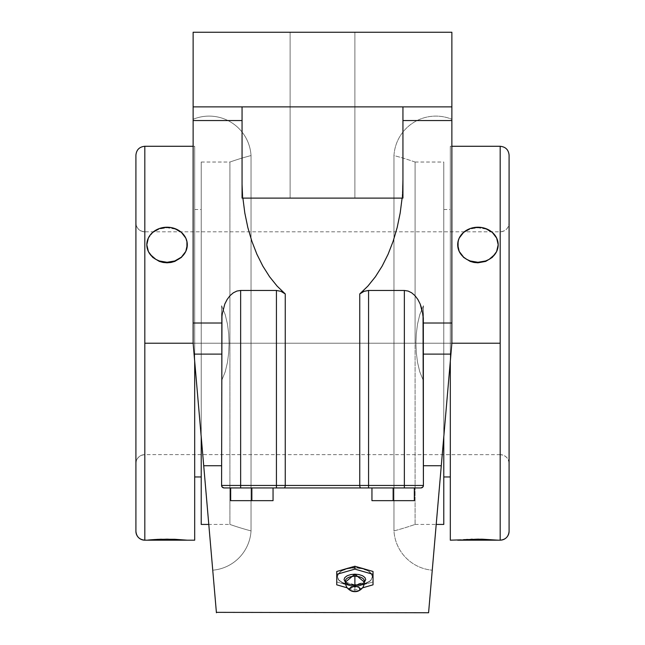<?xml version="1.0" encoding="UTF-8"?>
<svg xmlns="http://www.w3.org/2000/svg" width="645" height="645" viewBox="0 0 645 645"><rect width="100%" height="100%" fill="white"/><g stroke="black" fill="none" stroke-linecap="round" stroke-linejoin="round"><path stroke-width="0.48" stroke-dasharray="3.23 2.42" d="M441.091 468.004L432.255 570.196A41.981 41.981 0 0 1 393.966 530.908A279.882 279.882 0 0 0 415.082 524.433L415.082 343.229L500.181 343.229L500.181 231.797L500.181 454.652A8.909 8.909 180 0 1 509.09 463.553L509.09 222.912A8.909 8.909 180 0 1 500.181 231.813L144.819 231.797L144.819 343.229L144.819 231.837A8.909 8.909 180 0 1 135.91 222.928L135.91 463.529A8.909 8.909 180 0 1 144.819 454.628L144.819 343.229L144.819 540.188L144.819 343.229L229.918 343.229L229.918 524.433A279.882 279.882 0 0 0 251.034 530.908L251.034 155.558A279.882 279.882 0 0 0 229.918 162.032L229.918 343.229L201.216 343.229L201.216 524.433L201.216 343.229L194.685 343.229L194.685 476.953L194.685 343.229L193.129 343.229L193.129 119.277A41.981 41.981 0 0 1 251.034 155.558L251.034 530.908A41.981 41.981 0 0 1 212.745 570.196L203.925 468.189M509.09 222.888L509.09 463.578L509.09 222.888C508.558 228.298 505.591 231.265 500.181 231.797A8.909 8.909 0 0 0 509.09 222.912L509.09 463.553A8.909 8.909 0 0 0 500.181 454.652L500.181 343.229L144.819 343.229L500.181 343.229L500.181 231.813L500.181 343.229L450.315 343.229L450.315 146.278L450.315 343.229L451.871 343.229L450.315 343.229L450.315 540.188L450.315 343.229L450.315 476.953L450.315 343.229L443.784 343.229L443.784 476.953L443.784 343.229L443.784 436.818L443.784 343.229L415.082 343.229L415.082 524.433L415.082 162.032A279.882 279.882 0 0 0 393.966 155.558L393.966 530.908L393.966 155.558A41.981 41.981 0 0 1 451.871 119.277L451.871 343.229L450.928 354.113L423.41 354.113L423.41 321.033L421.959 309.334L420.201 304.045L417.831 299.417L414.945 295.612L411.647 292.79L408.075 291.048L404.359 290.46L368.569 290.46L364.03 291.346L359.749 293.935L364.03 291.346L368.569 290.46L368.569 485.451L359.749 485.451L359.749 293.935L367.892 286.098L375.398 276.769L382.171 266.087L388.113 254.203L393.136 241.278L397.183 227.483L400.182 213.027L402.101 198.104L316.179 198.104L402.94 198.104L402.101 198.104L402.94 179.512L402.94 198.104L402.94 106.885L402.94 198.104L402.94 179.512L402.101 198.104L402.94 198.104L242.06 198.104L242.899 198.104L244.818 213.027L247.817 227.483L251.864 241.278L256.887 254.203L262.829 266.087L269.602 276.769L277.108 286.098L285.251 293.935L280.97 291.346L276.431 290.46L240.641 290.46L236.925 291.048L233.353 292.79L230.055 295.612L227.169 299.417L224.799 304.045L223.041 309.334L221.59 321.033L221.59 485.451L221.961 315.066L224.799 304.045L227.169 299.417L230.055 295.612L233.353 292.79L236.925 291.048L240.641 290.46L240.641 485.451L240.641 290.46L276.431 290.46L276.431 485.451L276.431 290.46L280.97 291.346L285.251 293.935L285.251 485.451A2.491 1.153 -90 0 1 284.098 487.943L360.902 487.943A2.491 1.153 90 0 1 359.749 485.451A2.491 1.153 -90 0 0 360.902 487.943L368.569 487.943L368.569 485.451L404.359 485.451L404.359 487.943L420.919 487.943A2.491 2.491 0 0 0 423.41 485.451L404.359 485.451L404.359 290.46L408.075 291.048L411.647 292.79L414.945 295.612L417.831 299.417L420.201 304.045L423.039 315.066L423.41 485.451L404.359 485.451L404.359 487.943L368.569 487.943L368.569 290.46L404.359 290.46L404.359 485.451L221.59 485.451A2.491 2.491 0 0 0 224.081 487.943L240.641 487.943L240.641 485.451L276.431 485.451L276.431 487.943L284.098 487.943A2.491 1.153 90 0 0 285.251 485.451L276.431 485.451L276.431 487.943L240.641 487.943L240.641 485.451L221.59 485.451L221.59 465.746L203.715 465.746L216.422 612.75L200.643 430.215M221.59 305.722L221.59 380.744L225.226 371.794L227.459 362.417L228.685 352.823L229.072 343.237L228.685 333.659L227.467 324.104L225.234 314.679L221.59 305.722L221.59 380.744L221.59 305.722L225.234 314.679L227.467 324.104L228.685 333.659L229.072 343.237L228.685 352.823L227.459 362.417L225.226 371.794L221.59 380.744L221.59 305.722L221.59 380.744L221.59 305.722L221.59 380.744L225.234 371.786L227.467 362.361L228.685 352.799L229.072 343.229L228.685 333.642L227.459 324.048L225.226 314.671L221.59 305.722L225.226 314.671L227.459 324.048L228.685 333.642L229.072 343.229L228.685 352.799L227.467 362.361L225.234 371.786L221.59 380.744L221.59 305.722M423.41 305.722L419.774 314.671L417.541 324.048L416.315 333.642L415.928 343.229L416.315 352.799L417.533 362.361L419.766 371.786L423.41 380.744L423.41 305.722L423.41 380.744L419.766 371.786L417.533 362.361L416.315 352.799L415.928 343.229L416.315 333.642L417.541 324.048L419.774 314.671L423.41 305.722L423.41 380.744L423.41 305.722L419.766 314.679L417.533 324.104L416.315 333.659L415.928 343.237L416.315 352.823L417.541 362.417L419.774 371.794L423.41 380.744L423.41 305.722L423.41 380.744L423.41 305.722L423.41 380.744L419.774 371.794L417.541 362.417L416.315 352.823L415.928 343.237L416.315 333.659L417.533 324.104L419.766 314.679L423.41 305.722M500.181 454.652L500.181 343.229L144.819 343.229L144.819 146.286A8.909 8.909 0 0 0 135.91 155.195L135.91 531.278L135.91 155.195A8.909 8.909 180 0 1 144.819 146.286L144.819 343.229L144.819 231.837L144.819 343.229L500.181 343.229L500.181 540.188M509.09 531.278L509.09 155.211A8.909 8.909 0 0 0 500.181 146.302L500.181 146.302A8.909 8.909 180 0 1 509.09 155.211L509.09 531.254M345.349 582.161L354.887 584.813L354.887 591.659L354.887 585.7A9.441 4.725 0 0 0 364.304 580.677A9.441 4.725 0 0 1 354.887 585.7L354.887 584.813L364.417 582.161M354.887 585.7A9.441 4.725 0 0 1 345.462 580.677A9.441 4.725 0 0 0 354.887 585.7M200.651 430.32L193.129 343.229L193.129 323.016L221.59 323.016L221.59 354.113L194.072 354.113L203.715 465.746L221.59 465.746L221.59 354.113L194.072 354.113L193.129 343.229L194.685 343.229L194.685 146.278L194.685 361.232L194.685 343.229L201.216 343.229L201.216 476.953L201.216 343.229L194.685 343.229L194.685 540.188L194.685 343.229L144.819 343.229L144.819 454.628A8.909 8.909 0 0 0 135.91 463.529L135.91 222.928A8.909 8.909 0 0 0 144.819 231.837M229.918 524.433L229.918 343.229L229.918 524.433L229.918 343.229L201.216 343.229L201.216 162.032L201.216 476.953L201.216 162.032L201.216 343.229L229.918 343.229L229.918 162.032A279.882 279.882 0 0 1 251.034 155.558L251.034 530.908A279.882 279.882 0 0 1 229.918 524.433L208.786 524.433M443.784 343.229L443.784 524.433L443.784 209.512L443.784 343.229L450.315 343.229L450.315 361.232L450.315 146.278L450.315 476.953L450.315 343.229L443.784 343.229L443.784 162.032L443.784 476.953L443.784 209.512L443.784 343.229L415.082 343.229L415.082 162.032L415.082 343.229L443.784 343.229L443.784 162.032L443.784 343.229M159.871 539.276L146.81 540.188L187.308 540.188L165.555 539.147M174.868 539.301L161.556 539.22M165.523 539.147L164.701 539.156M164.669 539.156L146.81 540.188L167.063 540.188L167.063 539.147L167.063 540.188L187.308 540.188L174.819 539.301M498.19 540.188L477.937 540.188L498.19 540.188L479.033 539.147M478.929 539.147L476.437 539.147M485.741 539.301L477.937 539.147L477.937 540.188L457.692 540.188L477.937 540.188L477.937 539.147L472.43 539.22M458.087 540.147L459.232 540.034L458.087 540.147M461.111 539.865L463.618 539.663M476.405 539.147L470.866 539.268M338.722 573.22L337.383 576.638L338.722 579.919L342.511 582.58L348.179 584.306L354.871 584.894L364.602 583.58L369.424 581.355L371.044 579.919L372.383 576.638L371.044 573.22L369.432 571.631L364.61 569.027L367.255 570.204L371.044 573.22L372.383 576.638L371.044 579.919L369.424 581.355L364.602 583.58L358.298 584.749L351.469 584.749L342.511 582.58L338.722 579.919L337.383 576.638L337.722 574.905L340.342 571.623L338.722 573.22M342.519 570.204L340.342 571.623L345.164 569.027L342.519 570.204M354.887 567.398L348.195 568.14L354.887 567.398L354.887 567.963L354.887 567.398L361.579 568.14L354.887 567.398M337.383 576.711A17.496 8.748 0 0 1 354.887 567.963A17.496 8.748 0 0 1 372.383 576.711L371.052 573.365L367.255 570.527L361.579 568.632L354.887 567.963L348.187 568.632L342.511 570.527L338.714 573.365L337.383 576.711L338.714 580.065L342.511 582.903L348.187 584.797L354.887 585.458L361.579 584.797L367.255 582.903L371.052 580.065L372.383 576.711A17.496 8.748 0 0 1 354.887 585.458A17.496 8.748 0 0 1 337.383 576.711M362.522 587.853L354.887 590.062L347.252 587.853L354.887 590.062L362.522 587.853M344.873 581.661L347.22 583.419L350.735 584.596L354.887 585.007L359.031 584.596L362.546 583.419L364.893 581.661M373.028 571.478L373.028 584.822L373.028 581.951L354.887 587.184L354.887 590.062L354.887 587.184L336.746 581.951L336.746 584.822L336.746 571.478L336.746 581.951L354.887 587.184L373.028 581.951L373.028 571.478M500.181 540.163L500.181 454.669C505.591 455.201 508.558 458.168 509.09 463.578M457.692 244.753L459.232 238.118L463.618 232.619L470.181 228.999L477.921 227.741L485.669 228.991L492.248 232.603L496.642 238.11L498.19 244.753L496.642 238.11L492.248 232.603L485.669 228.991L477.921 227.741L470.181 228.999L463.618 232.619L459.232 238.118L457.692 244.753M497.795 540.147L485.693 539.301M500.181 454.669L144.819 454.628M135.91 156.082L135.91 155.187M135.91 222.888L135.91 463.578L135.91 222.888C136.442 228.298 139.409 231.265 144.819 231.797M146.81 244.753L148.358 238.118L152.744 232.619L159.307 228.999L167.047 227.741L174.795 228.991L181.366 232.603L185.76 238.11L187.308 244.753L185.76 238.11L181.366 232.603L174.795 228.991L167.047 227.741L159.307 228.999L152.744 232.619L148.358 238.118L146.81 244.753M450.315 343.229L450.315 209.512L450.315 343.229M194.685 343.229L194.685 146.278L194.685 343.229M371.947 500.657L414.324 500.657L371.947 500.657L393.136 500.657L371.947 500.657L371.947 487.943L393.136 487.943L393.136 500.657L393.136 487.943L414.324 487.943L414.324 500.657L414.324 487.943L371.947 487.943L371.947 500.657L414.324 500.657L414.324 487.943L393.136 487.943L393.136 500.657L393.136 487.943L371.947 487.943L371.947 500.657L371.947 487.943L371.947 500.657L371.947 487.943L393.136 487.943L393.136 500.657L371.947 500.657M230.676 500.657L273.053 500.657L230.676 500.657L273.053 500.657L273.053 487.943L230.676 487.943L230.676 500.657L230.676 487.943L251.864 487.943L251.864 500.657L230.676 500.657L230.676 487.943L230.676 500.657L230.676 487.943L273.053 487.943L273.053 500.657L251.864 500.657L251.864 487.943L251.864 500.657L230.676 500.657L251.864 500.657L251.864 487.943L273.053 487.943L273.053 500.657L251.864 500.657L273.053 500.657L273.053 487.943L273.053 500.657L273.053 487.943L251.864 487.943L251.864 500.657L251.864 487.943L230.676 487.943L230.676 500.657M393.966 530.908L393.966 155.558A279.882 279.882 0 0 1 415.082 162.032L415.082 524.433A279.882 279.882 0 0 1 393.966 530.908A41.981 41.981 0 0 0 432.255 570.196L451.871 343.229L451.871 119.277A41.981 41.981 0 0 0 393.966 155.558L393.966 530.908M402.94 179.512L402.94 106.885L402.94 179.512L402.94 120.559L451.871 120.559L451.871 106.885L402.94 106.885L402.94 198.104L402.94 179.512L402.101 198.104L402.73 188.832M414.324 500.657L393.136 500.657L393.136 487.943L414.324 487.943L414.324 500.657M316.179 198.104L290.113 198.104L316.179 198.104M221.59 485.451L222.251 487.136L224.081 487.943L420.919 487.943L224.081 487.943A2.491 2.491 0 0 1 221.59 485.451L221.59 321.033L221.59 323.016L193.129 323.016L193.129 120.559L242.06 120.559L242.06 106.885L193.129 106.885L451.871 106.885L242.06 106.885L242.06 198.104L242.06 179.512L242.899 198.104L242.06 198.104L242.06 106.885L242.06 198.104L402.94 198.104L242.899 198.104L242.06 179.512L242.06 198.104L242.899 198.104L242.06 198.104L242.06 106.885L402.94 106.885L402.94 120.559L451.871 120.559L451.871 323.016L423.41 323.016L451.871 323.016L451.871 343.229L433.722 553.305M423.41 323.016L423.41 465.746L423.41 354.113L450.928 354.113L441.285 465.746L423.41 465.746L423.41 354.113L423.41 485.451L423.41 323.016M354.887 198.104L290.113 198.104L290.113 32.25L290.113 198.104L290.113 32.25L354.887 32.25L354.887 198.104L354.887 32.25L354.887 198.104L354.887 32.25L290.113 32.25L290.113 198.104L354.887 198.104L290.113 198.104L290.113 32.25L290.113 198.104L290.113 32.25L354.887 32.25L354.887 198.104L354.887 32.25L354.887 198.104L354.887 32.25L290.113 32.25L290.113 198.104L354.887 198.104M251.864 487.943L273.053 487.943L251.864 487.943M371.947 487.943L414.324 487.943L371.947 487.943M223.347 487.83L420.919 487.943L422.757 487.136L423.41 485.451A2.491 2.491 0 0 1 420.919 487.943L421.653 487.83M432.255 570.196L451.871 343.229L432.255 570.196M414.324 487.943L393.136 487.943L414.324 487.943M400.182 213.027L402.101 198.104L242.899 198.104L244.818 213.027L247.817 227.483L251.864 241.278L256.887 254.203L262.829 266.087L269.602 276.769L277.108 286.098L285.251 293.935L285.251 485.451L359.749 485.451L359.749 293.935L367.892 286.098L375.398 276.769L382.171 266.087L388.113 254.203L393.136 241.278L397.183 227.483L400.182 213.027M451.871 343.229L451.871 32.25L451.871 106.885L193.129 106.885L193.129 120.559L242.06 120.559L242.06 179.512L242.899 198.104L242.06 179.512L242.06 106.885L322.5 106.885L193.129 106.885L193.129 32.25L451.871 32.25L193.129 32.25L193.129 106.885L242.06 106.885L193.129 106.885L193.129 343.229L212.745 570.196A41.981 41.981 0 0 0 251.034 530.908L251.034 155.558A41.981 41.981 0 0 0 193.129 119.277L193.129 343.229M423.41 485.451L423.41 465.746L441.285 465.746L433.771 552.741M354.887 32.25L290.113 32.25L354.887 32.25M193.129 119.277L193.129 321.283L193.129 119.277M364.296 580.589C362.627 581.532 368.376 582.483 354.887 584.813C346.558 583.007 343.422 581.605 345.47 580.589M415.082 524.433L436.214 524.433M144.819 454.669C139.409 455.201 136.442 458.168 135.91 463.578M450.315 146.278L451.871 146.278M443.784 209.512L450.315 209.512M193.129 146.278L194.685 146.278M415.082 162.032L443.784 162.032M194.685 209.512L201.216 209.512M201.216 162.032L229.918 162.032"/><path stroke-width="0.97" d="M203.925 468.189L193.129 343.229L144.819 343.229L144.819 540.188A8.909 8.909 180 0 1 135.91 531.27A8.909 8.909 0 0 0 144.819 540.179C139.409 539.655 136.442 536.688 135.91 531.278L135.91 156.082M428.619 612.347L441.285 465.746L423.41 465.746L441.285 465.746L450.928 354.113L423.41 354.113L450.928 354.113L451.871 343.229L500.181 343.229L500.181 540.163A8.909 8.909 0 0 0 509.09 531.254L509.09 155.187L509.09 531.254A8.909 8.909 180 0 1 500.181 540.163L500.181 343.229L451.871 343.229L441.091 468.004M187.308 244.697L185.768 251.55L181.374 257.419L174.811 261.402L171.006 262.459L167.063 262.813L167.063 262.289A20.245 17.536 0 0 0 187.308 244.753A20.245 17.536 0 0 0 167.063 227.217A20.245 17.536 0 0 0 146.81 244.753A20.245 17.536 0 0 0 167.063 262.289L167.063 262.813L163.104 262.45L159.315 261.402L152.752 257.419L148.358 251.55L146.81 244.753L148.358 251.461L150.229 254.493L155.816 259.338L159.315 260.959L167.063 262.289L174.811 260.959L181.382 257.153L185.768 251.461L186.921 248.172L186.921 241.335L185.768 238.045L181.382 232.353L174.811 228.556L171.014 227.556L167.063 227.217L159.315 228.556L152.744 232.353L150.229 235.014L148.358 238.045L146.81 244.697M451.871 146.278L500.181 146.278L500.181 343.229L500.181 146.302C505.591 146.81 508.558 149.777 509.09 155.187M364.417 582.161L354.887 574.171L354.887 576.259A9.441 4.725 0 0 1 364.304 580.677A9.441 4.725 0 0 0 354.887 576.259L354.887 586.41A5.249 2.628 180 0 0 349.904 588.208A5.249 2.628 180 0 0 351.735 591.134A5.249 2.628 180 0 0 354.887 591.659L350.517 590.497L349.63 589.038L350.033 588.03L353.863 586.458L356.895 586.611L359.249 587.579L360.136 589.038L359.249 590.497L354.887 591.659A5.249 2.628 180 0 0 358.039 591.134A5.249 2.628 180 0 0 359.862 588.208A5.249 2.628 180 0 0 354.887 586.41L354.887 574.171L345.349 582.161L344.043 579.589L344.873 577.509L347.22 575.751L350.735 574.582L354.887 574.171L359.031 574.582L362.546 575.751L364.893 577.509L365.723 579.589L364.417 582.161M345.462 580.677A9.441 4.725 0 0 1 354.887 576.259A9.441 4.725 0 0 0 345.462 580.677M201.216 436.818L201.216 524.433L201.216 436.818M443.784 524.433L443.784 436.818L443.784 524.433L436.214 524.433M194.685 540.188L194.685 361.232L194.685 540.188L146.81 540.188L167.047 539.147L187.308 540.188L148.318 540.042M156.461 539.43L158.606 539.325M161.556 539.22L159.871 539.276M450.315 361.232L450.315 540.188L450.315 361.232M463.618 539.663L481.888 539.18L498.19 540.188L457.692 540.188L477.921 539.147L497.795 540.147M450.315 540.188L461.078 539.865M467.335 539.43L466.682 539.47M472.43 539.22L470.866 539.268M345.164 569.027L348.195 568.14L345.164 569.027M348.687 568.027L348.195 568.14L348.687 568.027M354.887 569.116L373.028 574.348L373.028 584.822L362.522 587.853L373.028 584.822L373.028 571.478L373.028 574.348L354.887 569.116L336.746 574.348L354.887 569.116L354.887 566.237L354.887 569.116M347.252 587.853L336.746 584.822L336.746 574.348L336.746 584.822L347.252 587.853M336.746 571.478L336.746 574.348L336.746 571.478L354.887 566.237L373.028 571.478L354.887 566.237L336.746 571.478M361.579 568.14L364.61 569.027L361.579 568.14M477.937 262.289L470.189 260.959L466.69 259.338L463.618 257.153L459.232 251.461L458.079 248.172L458.079 241.335L459.232 238.045L463.618 232.353L470.189 228.556L473.986 227.556L481.888 227.556L485.685 228.556L492.256 232.353L496.642 238.045L498.19 244.753L496.642 251.461L494.771 254.493L489.184 259.338L485.685 260.959L477.937 262.289L477.937 262.813L485.693 261.402L492.248 257.419L496.634 251.558L498.19 244.753A20.245 17.536 180 0 1 477.937 262.289L477.937 262.813L473.962 262.45L470.181 261.394L463.618 257.411L459.232 251.55L457.692 244.753A20.245 17.536 0 0 0 477.937 262.289M457.692 540.188L500.181 540.188C505.591 539.655 508.558 536.688 509.09 531.278L509.09 531.254M498.19 244.697L498.19 244.753A20.245 17.536 0 0 0 477.937 227.217A20.245 17.536 0 0 0 457.692 244.753L457.692 244.697M478.735 539.147L477.937 539.147M498.19 244.753L496.634 251.558L492.248 257.419L485.693 261.402L477.937 262.813L470.181 261.394L463.618 257.411L459.232 251.55L457.692 244.753M150.229 539.865L155.8 539.47M148.358 540.034L150.22 539.865M159.307 539.301L174.795 539.293L187.308 540.188M193.129 343.229L194.072 354.113L221.59 354.113L194.072 354.113L193.129 343.229L193.129 323.016L221.59 323.016L193.129 323.016L193.129 106.885L451.871 106.885L451.871 32.25L451.871 106.885L193.129 106.885L193.129 32.25L451.871 32.25L193.129 32.25L193.129 120.559L242.06 120.559L193.129 120.559L193.129 343.229L144.819 343.229L144.819 146.278L144.819 540.179L146.81 540.188M135.91 531.27L135.91 155.195C136.442 149.777 139.409 146.81 144.819 146.278L193.129 146.278M187.308 244.753L185.768 251.55L181.374 257.419L174.811 261.402L167.063 262.813L159.315 261.402L152.752 257.419L148.358 251.55L146.81 244.753M393.136 500.657L371.947 500.657L414.324 500.657L393.136 500.657L393.136 487.943L393.136 500.657M273.053 500.657L230.676 500.657L273.053 500.657L273.053 487.943L273.053 500.657M404.359 290.46L368.569 290.46L368.569 485.451L404.359 485.451L404.359 290.46L404.359 485.451L368.569 485.451L368.569 487.943L360.902 487.943A2.491 1.153 -90 0 1 359.749 485.451L368.569 485.451L368.569 487.943L404.359 487.943L404.359 485.451L423.41 485.451A2.491 2.491 0 0 1 420.919 487.943L404.359 487.943L404.359 485.451L423.41 485.451L423.313 318.033L421.959 309.334L420.201 304.045L417.831 299.417L414.945 295.612L411.647 292.79L408.075 291.048L404.359 290.46L408.075 291.048L411.647 292.79L414.945 295.612L417.831 299.417L420.201 304.045L423.039 315.066L423.41 485.451A2.491 2.491 0 0 1 420.919 487.943L276.431 487.943L276.431 485.451L240.641 485.451L240.641 487.943L224.081 487.943A2.491 2.491 0 0 1 221.59 485.451L240.641 485.451L240.641 487.943L276.431 487.943L276.431 485.451L285.251 485.451A2.491 1.153 90 0 1 284.098 487.943A2.491 1.153 -90 0 0 285.251 485.451L359.749 485.451A2.491 1.153 90 0 0 360.902 487.943L224.081 487.943A2.491 2.491 0 0 1 221.59 485.451L240.641 485.451L240.641 290.46L236.925 291.048L233.353 292.79L230.055 295.612L227.169 299.417L224.799 304.045L221.961 315.066L221.59 485.451L221.961 315.066L224.799 304.045L227.169 299.417L230.055 295.612L233.353 292.79L236.925 291.048L240.641 290.46L240.641 485.451L276.431 485.451L276.431 290.46L240.641 290.46L276.431 290.46L276.431 485.451L285.251 485.451L285.251 293.935L280.97 291.346L276.431 290.46L280.97 291.346L285.251 293.935L277.108 286.098L269.602 276.769L262.829 266.087L256.887 254.203L251.864 241.278L247.817 227.483L244.818 213.027L242.899 198.104L244.818 213.027L247.817 227.483L251.864 241.278L256.887 254.203L262.829 266.087L269.602 276.769L277.108 286.098L285.251 293.935L285.251 485.451L368.569 485.451L368.569 290.46L364.03 291.346L359.749 293.935L359.749 485.451L359.749 293.935L364.03 291.346L368.569 290.46L404.359 290.46M402.73 188.832L402.94 179.512M414.324 487.943L414.324 500.657L414.324 487.943M371.947 487.943L371.947 500.657L371.947 487.943M251.864 487.943L251.864 500.657L251.864 487.943M230.676 487.943L230.676 500.657L230.676 487.943M451.871 106.885L451.871 120.559L402.94 120.559L451.871 120.559L451.871 323.016L423.41 323.016L451.871 323.016L451.871 106.885M451.871 343.229L451.871 323.016L451.871 343.229L428.578 612.75L216.381 612.347M402.94 106.885L402.94 198.104L402.94 106.885M402.101 198.104L400.182 213.027L397.183 227.483L393.136 241.278L388.113 254.203L382.171 266.087L375.398 276.769L367.892 286.098L359.749 293.935L367.892 286.098L375.398 276.769L382.171 266.087L388.113 254.203L393.136 241.278L397.183 227.483L400.182 213.027L402.101 198.104M242.06 198.104L402.94 198.104L242.06 198.104L242.06 106.885L242.06 198.104M194.072 354.113L203.715 465.746L221.59 465.746L203.715 465.746L216.422 612.75L194.072 354.113M224.081 487.943L222.243 487.136L221.59 485.451M423.41 485.451L422.749 487.136L420.919 487.943M433.771 552.741L433.722 553.305M345.47 580.589C345.019 585.894 347.308 589.474 352.347 591.336M201.216 524.433L208.786 524.433M194.685 476.953L201.216 476.953M443.784 476.953L450.315 476.953M364.296 580.589C364.748 585.894 362.458 589.474 357.419 591.336"/></g></svg>
